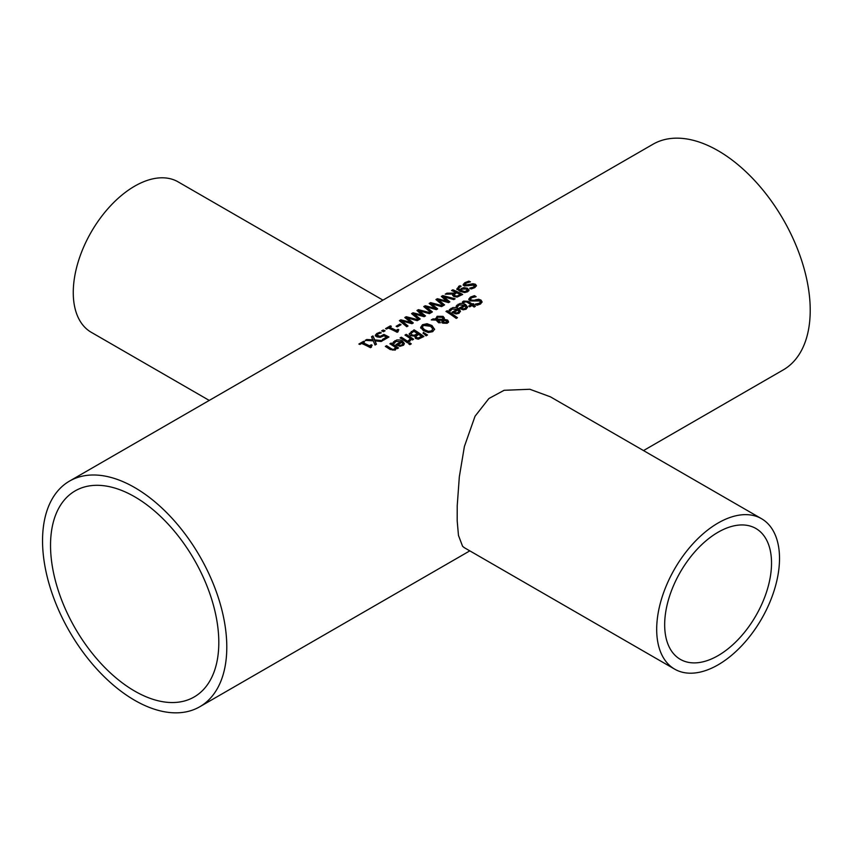 <?xml version="1.0" encoding="UTF-8"?>
<svg xmlns="http://www.w3.org/2000/svg" width="851" height="851" viewBox="0 0 851 851"><rect width="100%" height="100%" fill="white"/><g stroke="black" fill="none" stroke-linecap="round" stroke-linejoin="round"><path stroke-width="1.28" d="M371.057 346.772L371.004 347.41M362.877 342.73A130.277 75.218 60 0 1 369.472 345.793L371.249 344.761A130.277 75.218 60 0 1 372.153 345.229L370.472 347.708A130.277 75.218 -120 0 0 361.611 343.453L359.877 344.464A130.277 75.218 -120 0 0 358.867 344.049L363.664 341.272A130.277 75.218 60 0 1 364.664 341.698L362.877 343.442A129.405 74.718 60 0 1 369.472 346.506L371.249 345.474A129.405 74.718 60 0 1 371.536 345.623M359.59 344.347L363.664 341.996A129.405 74.718 60 0 1 363.951 342.113M371.249 344.761L371.249 345.474M370.908 347.123L370.908 346.41L371.493 347.123M369.472 345.793L369.472 346.506M363.664 341.272L363.664 341.996M468.805 299.797L470.475 297.765L474.464 296.371A129.405 74.718 60 0 1 475.124 296.786M475.475 304.786L479.283 303.977L480.283 302.265M470.582 299.424L471.156 300.722L473.869 301.02L478.581 299.946L480.996 300.807L482.049 302.233M475.475 304.073L479.283 303.264L480.326 302.105L479.773 300.977L469.997 300.935L468.805 299.084L470.475 297.052L474.464 295.669A130.277 75.218 60 0 1 476.113 296.701L471.709 297.701L470.507 299.073L471.156 300.009L473.869 300.307L478.581 299.233L480.996 300.095L482.081 301.86L480.507 304.041L476.943 305.254A130.277 75.218 -120 0 0 475.379 304.126L475.475 304.19M478.581 299.233L478.581 299.946M476.092 299.573L476.092 300.286M474.464 295.669L474.464 296.371M462.423 302.701L463.593 301.775L468.146 302.052A129.405 74.718 60 0 1 472.231 304.786L473.071 304.307A129.405 74.718 60 0 1 473.539 304.637M472.231 304.073L473.071 303.594A130.277 75.218 60 0 1 474.092 304.318L473.262 304.796A130.277 75.218 60 0 1 475.379 306.328L474.135 307.051A130.277 75.218 -120 0 0 472.018 305.52L469.731 306.839A130.277 75.218 -120 0 0 468.699 306.115L470.986 304.796A130.277 75.218 -120 0 0 467.476 302.435L465.869 301.605L463.54 302.69A130.277 75.218 -120 0 0 462.423 301.988L463.593 301.073L468.146 301.339A130.277 75.218 60 0 1 472.231 304.073L472.231 304.786M473.071 303.594L473.071 304.307M473.262 304.796L473.262 305.509A129.405 74.718 60 0 1 474.826 306.647M470.986 304.796L469.263 306.509M456.179 306.775L458.072 304.935L465.593 305.232L467.497 307.551M459.721 308.509L464.252 305.892L464.252 305.19L459.168 304.892L457.53 306.913A130.277 75.218 -120 0 0 456.179 306.062L460.019 303.445L463.327 303.477L465.593 304.52L467.518 307.009L466.125 309.19L463.167 309.838L459.827 308.583A130.277 75.218 -120 0 0 459.146 308.136L464.252 305.19M463.21 309.541L465.178 309.136L466.071 307.881L465.199 305.817L461.306 308.062L461.306 308.775L463.21 309.541L463.21 308.828L465.178 308.424L466.071 307.168M461.306 308.062L463.21 308.828M432.968 318.923L435.723 319.029L437.095 316.295L443.063 316.359L444.286 317.891L444.116 319.316L447.626 320.093L448.52 321.614L447.296 323.252L442.775 323.199L441.818 322.029L442.222 320.391L437.52 320.125L440.233 322.114L438.946 322.859A130.277 75.218 -120 0 0 438.308 322.423L436.063 320.072L431.276 319.902L432.968 318.923L432.968 319.636L435.723 319.731L437.095 317.008L443.063 317.072L444.296 318.646M435.648 318.38L435.723 319.731M444.286 318.604L444.116 320.029L447.626 320.806L448.52 322.338M437.52 320.125L440.233 322.827M442.222 320.391L441.818 322.742M436.84 318.944L436.871 319.774L443.009 320.072L443.009 318.508L442.02 317.349L437.808 317.168L436.871 319.061L443.009 319.359L443.009 318.508M443.009 320.072L443.009 319.221M443.318 320.359L443.126 322.199L443.935 323.082L446.52 323.327L446.403 320.88L443.318 320.359L443.935 322.359L446.52 322.614L447.052 321.88L446.52 323.327L446.403 321.593M443.318 321.072L443.126 322.199L443.318 321.072M449.062 310.881L450.966 309.041L458.487 309.339L460.391 311.657M452.604 312.615L457.136 309.998L457.136 309.296L452.062 308.998L450.424 311.019A130.277 75.218 -120 0 0 449.062 310.168L452.902 307.551L456.21 307.583L458.487 308.626L460.412 311.115L459.008 313.296L456.062 313.945L452.711 312.689A130.277 75.218 -120 0 0 452.041 312.243L457.136 309.296M456.093 313.647L458.061 313.242L458.955 311.987L458.093 309.924L454.189 312.168L454.189 312.881L456.093 313.647L456.093 312.934L458.061 312.53L458.955 311.275M454.189 312.168L456.093 312.934M409.203 333.826L414.075 329.826A130.277 75.218 60 0 1 423.904 336.485L418.32 339.187L415.49 338.464L414.767 336.198A130.277 75.218 -120 0 0 414.714 336.166L410.427 335.592L409.225 334.092M409.225 334.294L414.075 330.539A129.405 74.718 60 0 1 423.362 336.805M414.075 329.826L414.075 330.539M414.065 335.326L417.522 333.645L417.522 334.358L414.065 336.028L414.065 335.326L411.735 334.773L411.735 335.475L414.065 336.028M417.522 333.645A130.277 75.218 -120 0 0 413.884 331.273L411.012 333.432L411.735 335.475M411.012 333.432L411.735 334.773M418.192 337.985L421.479 336.422L421.479 337.134L418.192 338.709L418.192 337.985L416.66 337.549L416.66 338.262L418.192 338.709M421.479 336.422A130.277 75.218 -120 0 0 418.607 334.39L415.948 336.336L416.66 338.262M415.948 336.336L416.66 337.549M446.541 311.796L447.19 311.413A129.405 74.718 60 0 1 456.913 318.008M457.455 317.689L456.221 318.412A130.277 75.218 -120 0 0 445.956 311.423L447.19 310.711A130.277 75.218 60 0 1 457.455 317.689M447.19 310.711L447.19 311.413M401.31 337.198A130.277 75.218 60 0 1 408.682 342.081L407.448 342.793A130.277 75.218 -120 0 0 400.066 337.911L401.31 337.198L401.31 337.911A129.405 74.718 60 0 1 408.129 342.4M400.661 338.283L401.31 337.911M420.671 328.082L422.5 325.422L427.011 324.422L431.957 326.231L434.574 329.571M422.5 327.39L424.638 330.454L428.415 332.06L431.606 331.55L432.765 328.837L430.595 326.305L423.628 325.422L422.724 326.188L422.734 327.954L424.638 329.741L428.415 331.347L431.606 330.826L432.765 328.837M434.584 329.092L432.744 331.656L428.244 332.507L423.277 330.528L420.671 327.38L422.5 324.72L427.011 323.72L431.957 325.518L434.574 329.326M392.981 343.261L394.875 341.421L402.406 341.708L404.299 344.038M401.055 341.666L395.981 341.379L394.343 343.4A130.277 75.218 -120 0 0 392.981 342.549L396.821 339.921L400.13 339.964L402.406 341.006L404.331 343.496L403.587 345.208L399.97 346.325L396.63 345.07A130.277 75.218 -120 0 0 395.949 344.612L401.055 341.666L401.055 342.379L396.523 344.995M400.013 345.315L401.98 344.91L402.874 343.655L401.98 345.623L400.013 346.027L400.013 345.315L398.108 344.549L398.108 345.261L400.013 346.027M402.874 343.655L402.002 342.304L398.108 344.549M423.011 333.326L426.915 335.326M423.383 332.401L427.5 334.996L426.032 335.837L423.383 333.113M385.343 346.41L386.588 345.697L386.588 346.41A129.405 74.718 60 0 1 390.79 349.112L392.683 350.091L394.385 349.804L395.407 347.368A130.277 75.218 -120 0 0 389.896 343.793L391.141 343.07A130.277 75.218 60 0 1 398.513 347.953L397.268 348.676A130.277 75.218 -120 0 0 396.449 348.091L395.236 350.112L390.13 349.506A130.277 75.218 -120 0 0 385.343 346.41M385.939 346.782L386.588 346.41M386.588 345.697A130.277 75.218 60 0 1 390.79 348.399L392.683 349.378L394.385 349.091L395.407 347.368M391.141 343.07L391.141 343.783A129.405 74.718 60 0 1 397.949 348.272M390.492 344.155L391.141 343.783M405.565 335.454L406.214 335.081A129.405 74.718 60 0 1 413.033 339.57M408.406 340.538L409.129 340.198L409.129 340.911L410.203 338.475A130.277 75.218 -120 0 0 404.97 335.081L406.214 334.369A130.277 75.218 60 0 1 413.586 339.251L412.341 339.964A130.277 75.218 -120 0 0 411.246 339.198L409.639 341.485A130.277 75.218 -120 0 0 408.342 340.581L408.406 340.623M406.214 334.369L406.214 335.081M409.129 340.198L410.203 338.475M468.965 290.085L467.688 291.765L464.625 292.563L459.923 291.34L456.881 288.84L459.88 285.67A130.277 75.218 60 0 1 461.146 286.202L458.412 288.244L460.008 289.946L461.37 288.457L463.848 287.627L467.422 288.212L468.965 290.17M463.848 287.627L463.848 288.34L467.422 288.925L468.965 290.723M456.881 289.553L459.88 286.393A129.405 74.718 60 0 1 460.221 286.532M459.88 285.67L459.88 286.393M460.008 289.946L460.008 290.659L461.37 289.17L463.848 288.34M458.476 288.606L460.008 290.659M464.827 291.616L467.348 290.265L466.135 289.01L462.167 289.127L460.944 290.404L464.827 291.616L464.827 292.329L466.625 291.904L467.252 290.616M460.944 290.404L461.54 291.425L464.827 292.329M409.129 344.123L409.991 343.623A129.405 74.718 60 0 1 410.735 344.176M411.278 343.857L409.874 344.676A130.277 75.218 -120 0 0 408.586 343.73L409.991 342.91A130.277 75.218 60 0 1 411.278 343.857M409.991 342.91L409.991 343.623M452.86 289.776A130.277 75.218 60 0 1 462.689 294.435L457.136 297.063L453.87 296.595L452.583 295.084L453.03 294.031L445.254 294.169L446.956 293.191L446.956 293.903L453.966 293.818L455.466 292.233A130.277 75.218 -120 0 0 451.562 290.531L452.86 289.776L452.86 290.499A129.405 74.718 60 0 1 462.05 294.808M446.956 293.191L453.966 293.106L453.966 293.818M453.966 293.106L455.466 292.233M452.275 290.829L452.86 290.499M453.03 294.031L452.636 295.435M457.061 296.063L460.253 294.595L460.253 295.297L457.061 296.776L457.061 296.063L455.136 295.765L455.136 296.467L457.061 296.776M460.253 294.595A130.277 75.218 -120 0 0 456.561 292.744L454.147 294.68L455.136 295.765M454.147 294.754L455.136 296.467M463.178 285.255L464.848 283.404L468.837 281.862A129.405 74.718 60 0 1 469.273 282.043M469.848 288.787L473.656 287.755L474.135 285.787M474.135 285.085L464.369 285.957L463.178 284.532L464.848 282.692L468.837 281.138A130.277 75.218 60 0 1 470.475 281.841L466.071 283.106L465.518 285.074L472.954 283.723L475.369 284.223L476.443 285.617L474.869 287.595L471.316 288.946A130.277 75.218 -120 0 0 469.752 288.127L473.656 287.042L474.135 285.085L474.624 286.181M465.518 285.787L464.869 284.362L465.518 285.787L472.954 284.436L475.369 284.936L476.4 285.989M472.954 283.723L472.954 284.436M470.465 284.245L470.465 284.957M468.837 281.138L468.837 281.862M442.786 295.595L455.125 298.807L453.774 299.584L443.658 296.776L449.849 301.85L448.52 302.616L438.297 299.765L444.573 304.892L443.297 305.637L435.935 299.552L437.403 298.712L437.403 299.424L447.552 302.041L441.339 296.435L442.786 295.595L442.786 296.308L454.317 299.265M436.478 299.956L437.403 299.424M437.403 298.712L447.552 301.328M441.892 296.829L442.786 296.308M438.297 299.765L444.084 305.179M443.658 296.776L449.36 302.126M426.117 306.807L432.393 311.923L431.106 312.668L423.755 306.583L425.213 305.743L435.372 308.36L429.159 303.467L430.606 302.626L442.945 305.839L441.595 306.615L431.478 303.807L437.659 308.881L436.329 309.658L426.117 306.807L431.904 312.211M431.478 303.807L437.18 309.168M429.702 303.86L430.606 303.35L442.137 306.296M424.287 306.988L425.213 306.456L435.372 309.073L435.372 308.36M430.606 302.626L430.606 303.35M425.213 305.743L425.213 306.456M418.426 309.658L430.755 312.87L429.415 313.647L419.288 310.838L425.479 315.923L424.149 316.689L413.937 313.838L420.203 318.965L418.926 319.699L411.565 313.615L413.033 312.774L413.033 313.487L423.181 316.104L416.969 310.498L418.426 309.658L418.426 310.381L429.957 313.338M412.107 314.03L413.033 313.487M413.033 312.774L423.181 315.402M417.522 310.902L418.426 310.381M413.937 313.838L419.724 319.242M419.288 310.838L424.989 316.2M401.746 320.87L408.023 325.997L406.746 326.731L399.385 320.657L400.853 319.806L411.001 322.433L404.789 317.529L406.235 316.7L418.575 319.902L417.224 320.678L407.108 317.87L413.299 322.954L411.969 323.72L401.746 320.87L407.533 326.273M407.108 317.87L412.809 323.231M405.342 317.934L406.235 317.412L417.767 320.37M399.927 321.061L400.853 320.529L411.001 323.146L411.001 322.433M406.235 316.7L406.235 317.412M400.853 319.806L400.853 320.529M399.842 324.135A130.277 75.218 60 0 1 401.044 324.688L397.321 326.837A130.277 75.218 -120 0 0 396.13 326.284L399.842 324.135L399.842 324.848A129.405 74.718 60 0 1 400.364 325.082M396.811 326.603L399.842 324.848M397.747 331.369L397.683 331.996M389.567 327.316A130.277 75.218 60 0 1 396.151 330.39L397.938 329.358A130.277 75.218 60 0 1 398.832 329.826L397.151 332.305A130.277 75.218 -120 0 0 388.301 328.05L386.556 329.06A130.277 75.218 -120 0 0 385.556 328.635L390.343 325.869A130.277 75.218 60 0 1 391.354 326.295L389.567 328.039A129.405 74.718 60 0 1 396.151 331.103L397.938 330.071A129.405 74.718 60 0 1 398.225 330.22M386.269 328.943L390.343 326.593A129.405 74.718 60 0 1 390.63 326.71M397.938 329.358L397.938 330.071M397.598 331.72L397.598 331.007L398.172 331.72M396.151 330.39L396.151 331.103M390.343 325.869L390.343 326.593M383.216 329.986A130.277 75.218 60 0 1 385.088 330.784L383.514 331.699A130.277 75.218 -120 0 0 381.631 330.901L383.216 329.986L383.216 330.709A129.405 74.718 60 0 1 384.386 331.199M382.354 331.199L383.216 330.709M383.067 339.836L386.545 337.826L386.545 337.113A130.277 75.218 -120 0 0 383.929 335.794L380.206 337.358L376.812 336.836L375.323 335.23M377.067 335.613L378.163 336.773L380.142 337.102L383.907 335.156A129.405 74.718 60 0 1 388.333 337.368M375.323 336.017L376.77 334.22L379.897 332.964A129.405 74.718 60 0 1 380.237 333.103M375.323 335.294L376.77 333.507L379.897 332.252A130.277 75.218 60 0 1 381.291 332.847L377.887 333.996L377.067 335.071L380.142 336.39L380.142 337.102M380.142 336.39L383.907 334.443L383.907 335.156M383.907 334.443A130.277 75.218 60 0 1 388.971 336.996L383.578 340.113A130.277 75.218 -120 0 0 382.418 339.496L386.545 337.113M379.897 332.252L379.897 332.964M372.94 335.922L374.727 339.911L382.673 340.634L381.174 341.496L374.983 340.879L376.44 344.23L375.036 345.038L373.27 340.825L365.207 340.389L366.707 339.517L366.707 340.24L373.015 340.56L371.525 336.73L372.94 335.922L374.727 340.623L381.631 341.23M366.707 339.517L373.015 339.847M371.802 337.294L372.94 336.634M374.727 339.911L374.727 340.623M374.983 340.879L376.206 344.368M134.671 487.549A130.277 75.218 60 0 1 219.781 602.348A130.277 75.218 60 0 1 199.804 706.745A130.277 75.218 60 0 1 69.527 631.527A130.277 75.218 60 0 1 69.527 481.092A130.277 75.218 60 0 1 134.671 487.549M69.527 481.092L652.962 144.255A130.277 75.218 60 0 1 718.095 150.712A130.277 75.218 60 0 1 803.206 265.512A130.277 75.218 60 0 1 783.239 369.908L643.516 450.573M464.423 547.746L462.604 546.331L458.466 535.417L457.189 520.823L457.221 505.717L459.327 476.815L464.391 446.509L475.049 416.213L488.921 398.502L504.132 390.29L529.843 389.269L550.406 396.821L761.528 518.706A86.855 50.145 -60 0 1 779.516 558.458A86.855 50.145 -60 0 1 718.095 664.833A86.855 50.145 -60 0 1 674.673 669.141A86.855 50.145 -60 0 1 674.673 568.851A86.855 50.145 -60 0 1 761.528 518.706M134.671 496.771A118.991 68.697 60 0 1 212.399 601.614A118.991 68.697 60 0 1 194.166 696.969A118.991 68.697 60 0 1 75.175 628.272A118.991 68.697 60 0 1 75.175 490.878A118.991 68.697 60 0 1 134.671 496.771M771.527 563.075A75.558 43.624 -60 0 1 738.551 639.112A75.558 43.624 -60 0 1 680.321 659.355A75.558 43.624 -60 0 1 668.737 598.806A75.558 43.624 -60 0 1 718.095 532.226A75.558 43.624 -60 0 1 755.879 528.482A75.558 43.624 -60 0 1 771.527 563.075M382.961 300.137L178.093 181.859A86.855 50.145 120 0 0 91.248 232.004A86.855 50.145 120 0 0 91.248 332.294L209.25 400.427M479.283 303.264L479.283 303.977M470.475 297.052L470.475 297.765M480.996 300.095L480.996 300.807M473.869 300.307L473.869 301.02M471.156 300.009L471.156 300.722M468.146 301.339L468.146 302.052M463.593 301.073L463.593 301.775M465.178 308.424L465.178 309.136M456.881 305.158L456.881 305.871M458.072 304.222L458.072 304.935M465.593 304.52L465.593 305.232M437.095 316.295L437.095 317.008M443.063 316.359L443.063 317.072M447.626 320.093L447.626 320.806M443.935 322.359L443.935 323.082M458.061 312.53L458.061 313.242M449.775 309.264L449.775 309.977M450.966 308.328L450.966 309.041M458.487 308.626L458.487 309.339M411.256 331.454L411.256 332.167M416.033 334.496L416.033 335.209M420.234 337.145L420.234 337.858M424.638 329.741L424.638 330.454M428.415 331.347L428.415 332.06M431.606 330.826L431.606 331.55M431.957 325.518L431.957 326.231M427.011 323.72L427.011 324.422M422.5 324.72L422.5 325.422M402.406 341.006L402.406 341.708M394.875 340.708L394.875 341.421M393.694 341.645L393.694 342.357M401.98 344.91L401.98 345.623M390.79 348.399L390.79 349.112M392.683 349.378L392.683 350.091M394.385 349.091L394.385 349.804M467.422 288.212L467.422 288.925M458.625 286.266L458.625 286.978M461.37 288.457L461.37 289.17M466.625 291.191L466.625 291.904M461.54 290.712L461.54 291.425M458.955 295.34L458.955 296.052M473.656 287.042L473.656 287.755M464.848 282.692L464.848 283.404M475.369 284.223L475.369 284.936M468.241 285.064L468.241 285.776M382.205 335.677L382.205 336.39M378.163 336.06L378.163 336.773M376.77 333.507L376.77 334.22M480.347 302.616L480.347 301.903M470.507 299.786L470.507 299.073M443.084 318.944L443.084 319.657M443.041 321.072L443.041 321.784M422.447 327.018L422.447 327.731M458.412 288.957L458.412 288.244M467.348 290.265L467.348 290.978M454.147 294.712L454.147 295.425M199.804 706.745L469.816 550.863M464.199 547.618L674.673 669.141"/></g></svg>
